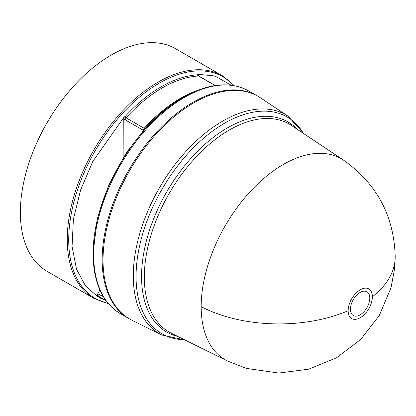 <?xml version="1.0" encoding="UTF-8"?>
<svg xmlns="http://www.w3.org/2000/svg" width="416" height="416" viewBox="0 0 416 416"><rect width="100%" height="100%" fill="white"/><g stroke="black" fill="none" stroke-linecap="round" stroke-linejoin="round"><path stroke-width="0.62" d="M395.2 256.807C394.066 215.914 376.797 183.669 343.398 160.056L343.408 160.066A116.085 67.023 120 0 0 253.25 188.386A116.085 67.023 120 0 0 201.172 306.68A116.085 67.023 120 0 0 227.401 360.994A116.085 67.023 120 0 0 227.406 360.994L246.475 368.42L278.741 373.053L308.719 369.174L336.69 357.703L360.75 339.399L379.283 315.515L391.009 287.732L394.56 268.97L395.2 256.807A116.246 67.111 180 0 1 372.362 296.759A17.118 9.885 -60 0 1 360.256 317.72A17.118 9.885 -60 0 1 348.15 310.731A17.118 9.885 -60 0 1 360.256 289.77A17.118 9.885 -60 0 1 372.362 296.759M360.11 314.85A13.702 7.914 -60 0 1 350.423 309.254A13.702 7.914 -60 0 1 360.11 292.474A13.702 7.914 -60 0 1 369.803 298.069A13.702 7.914 -60 0 1 360.11 314.85M145.174 128.513L145.397 128.138L144.18 128.284A124.374 71.807 -60 0 1 180.404 98.358A124.374 71.807 -60 0 1 197.72 90.345M125.424 117.104L125.19 116.47L124.103 117.062L123.786 118.596L125.424 117.104L126.048 117.811L144.18 128.284L143.317 130.322L125.185 119.85L123.786 118.596L123.895 156.551M161.85 335.036A126.391 72.972 120 0 1 133.286 275.902A126.391 72.972 120 0 1 222.659 121.108A126.391 72.972 120 0 1 288.153 116.272L260.504 97.854A128.518 74.204 120 0 0 160.696 129.204A128.518 74.204 120 0 0 103.033 260.172A128.518 74.204 120 0 0 132.075 320.304L161.85 335.036L184.865 339.95M257.733 96.158A128.518 74.204 120 0 0 257.306 95.904A128.518 74.204 120 0 0 193.045 102.268A128.518 74.204 120 0 0 109.086 215.524A128.518 74.204 120 0 0 128.783 318.51A128.518 74.204 120 0 0 129.22 318.755M181.438 98.457L183.513 97.261A127.915 73.85 120 0 0 93.064 253.921C93.366 282.677 102.44 302.567 120.292 313.602A128.518 74.204 120 0 1 100.589 210.616A128.518 74.204 120 0 1 184.548 97.365A128.518 74.204 120 0 1 248.81 91C230.329 81.058 208.562 83.143 183.513 97.261L181.438 98.457A124.982 72.16 120 0 0 145.397 128.138L126.308 152.838L109.122 183.997L97.25 218.592L93.064 253.921M99.564 297.757L100.266 297.705L99.564 297.757L105.997 300.622M100.266 297.705L99.798 297.669A124.982 72.16 -60 0 1 97.703 296.457L97.219 295.994L97.739 293.764L103.329 296.608M124.103 117.062L92.815 161.413L80.631 189.883L73.388 219.242L72.067 246.558L76.513 269.272L85.556 285.974L97.521 296.525M124.836 115.809L125.19 116.47A124.982 72.16 -60 0 1 161.231 86.793A124.982 72.16 -60 0 1 197.272 74.854L198.489 75.988A124.374 71.807 120 0 0 162.271 87.885A124.374 71.807 120 0 0 126.048 117.811L125.185 119.85M93.865 298.345A128.518 74.204 120 0 1 74.162 195.359A128.518 74.204 120 0 1 158.122 82.108A128.518 74.204 120 0 1 222.383 75.743L175.5 48.677A128.518 74.204 120 0 0 111.238 55.042A128.518 74.204 120 0 0 27.279 168.293A128.518 74.204 120 0 0 46.982 271.279L93.865 298.345L108.41 303.67M99.908 290.035L97.739 293.764L98.384 296.338L105.893 300.482M100.168 297.752L101.145 297.742M215.041 85.545L198.489 75.988L198.926 76.081L197.636 74.61L196.914 74.194L214.864 75.956L231.13 85.192M197.636 74.61L197.272 74.854L196.914 74.194M98.384 296.338L97.703 296.457L97.219 295.994M348.15 310.731A116.246 67.111 180 0 1 201.172 306.68M343.408 160.066L291.47 125.46A120.089 69.332 120 0 0 229.242 130.052A120.089 69.332 120 0 0 144.326 277.129A120.089 69.332 120 0 0 171.465 333.32L227.406 360.994M177.793 336.45A121.295 70.034 -60 0 1 141.554 276.515A121.295 70.034 -60 0 1 227.323 127.956A121.295 70.034 -60 0 1 297.346 129.376M303.41 133.416A125.18 72.275 120 0 0 224.578 123.204A125.18 72.275 120 0 0 136.063 276.515A125.18 72.275 120 0 0 184.324 339.68M233.834 85.597A127.915 73.85 120 0 0 159.162 83.2A127.915 73.85 120 0 0 72.748 206.69A127.915 73.85 120 0 0 108.124 303.332M144.565 129.189L144.924 128.388M99.055 294.143L99.039 296.525A124.374 71.807 120 0 0 100.084 297.149L105.919 300.518M197.714 75.364L197.954 75.774L197.714 75.364M99.798 297.669L100.469 297.554M222.383 75.743L234.265 85.675M128.783 318.51L120.292 313.602M288.153 116.272L303.914 133.749M257.306 95.904L248.81 91M100.745 297.632L101.109 297.721M198.926 76.081L215.254 85.509"/></g></svg>
